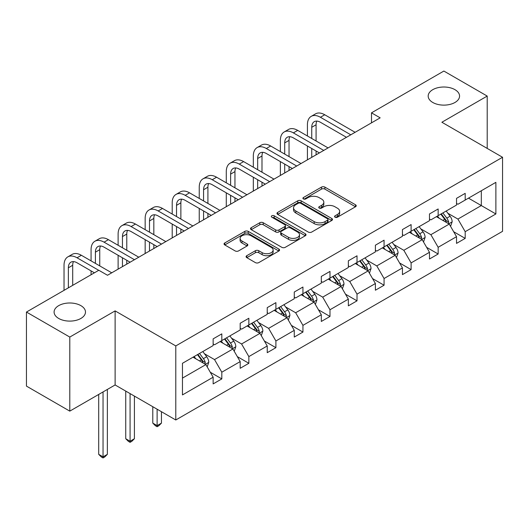 <?xml version="1.0" encoding="UTF-8"?>
<svg xmlns="http://www.w3.org/2000/svg" width="529" height="529" viewBox="0 0 529 529"><rect width="100%" height="100%" fill="white"/><g stroke="black" fill="none" stroke-linecap="round" stroke-linejoin="round"><path stroke-width="0.79" d="M80.884 305.643A15.691 9.059 0 0 0 63.784 303.679A15.691 9.059 0 0 0 54.097 312.05A15.691 9.059 0 0 0 58.693 318.451A15.691 9.059 0 0 0 75.792 320.415A15.691 9.059 0 0 0 85.48 312.05A15.691 9.059 0 0 0 80.884 305.643M454.966 89.665A15.691 9.059 0 0 0 437.867 87.702A15.691 9.059 0 0 0 428.179 96.073A15.691 9.059 0 0 0 432.775 102.474A15.691 9.059 0 0 0 449.875 104.438A15.691 9.059 0 0 0 459.562 96.073A15.691 9.059 0 0 0 454.966 89.665M335.055 217.201A1.686 0.972 0 0 0 337.442 217.201L355.521 206.76A2.407 1.389 0 0 0 356.222 205.781A2.407 1.389 0 0 0 355.521 204.796L324.892 187.114A2.407 1.389 0 0 0 321.487 187.114L303.408 197.548A1.686 0.972 0 0 0 302.919 198.236A1.686 0.972 0 0 0 303.408 198.924A1.686 0.972 0 0 0 305.788 198.924L308.129 197.575A7.697 4.444 0 0 1 319.02 197.575L321.572 199.049A7.697 4.444 0 0 1 323.827 202.19A7.697 4.444 0 0 1 321.572 205.338L319.232 206.687A1.686 0.972 0 0 0 318.742 207.375A1.686 0.972 0 0 0 319.232 208.062A1.686 0.972 0 0 0 321.619 208.062L323.953 206.713A7.697 4.444 0 0 1 334.844 206.713L337.396 208.188A7.697 4.444 0 0 1 339.651 211.329A7.697 4.444 0 0 1 337.396 214.47L335.055 215.825A1.686 0.972 0 0 0 334.566 216.513A1.686 0.972 0 0 0 335.055 217.201L335.055 215.825M246.792 255.686A2.407 1.389 0 0 0 246.084 256.664A2.407 1.389 0 0 0 246.792 257.649L255.381 262.609A2.407 1.389 0 0 0 258.787 262.609L278.862 251.017A2.407 1.389 0 0 0 279.57 250.032A2.407 1.389 0 0 0 278.862 249.053L248.24 231.371A2.407 1.389 0 0 0 244.834 231.371L224.759 242.963A2.407 1.389 0 0 0 224.051 243.942A2.407 1.389 0 0 0 224.759 244.927L235.134 250.918A2.407 1.389 0 0 0 238.539 250.918L247.129 245.959A2.407 1.389 0 0 0 247.837 244.973A2.407 1.389 0 0 0 247.129 243.995L241.984 241.019A6.434 3.716 0 0 1 240.1 238.394A6.434 3.716 0 0 1 244.074 234.962A6.434 3.716 0 0 1 251.09 235.769L271.251 247.407A6.434 3.716 0 0 1 273.136 250.032A6.434 3.716 0 0 1 269.162 253.47A6.434 3.716 0 0 1 262.146 252.664L258.787 250.72A2.407 1.389 0 0 0 255.381 250.72L246.792 255.686L246.792 257.649M115.117 310.893L69.788 337.066L26.45 312.05L26.45 386.11L69.788 411.132L115.117 384.96L175.787 419.986L175.787 345.926L115.117 310.893L115.117 384.96M487.209 148.411L487.209 96.073L441.88 122.245L502.55 157.272L175.787 345.926M487.209 96.073L443.871 71.051L371.497 112.836L371.497 122.84M26.45 312.05L98.824 270.266L107.493 275.265L380.166 117.841L371.497 112.836M308.301 232.059A2.407 1.389 0 0 0 311.707 232.059L331.782 220.467A2.407 1.389 0 0 0 332.49 219.482A2.407 1.389 0 0 0 331.782 218.503L301.153 200.815A2.407 1.389 0 0 0 297.754 200.815L277.672 212.407A2.407 1.389 0 0 0 276.971 213.392A2.407 1.389 0 0 0 277.672 214.377L308.301 232.059M272.475 217.564A1.686 0.972 0 0 1 274.187 217.803L274.187 215.799L305.326 233.778A2.407 1.389 0 0 1 306.026 234.757A2.407 1.389 0 0 1 305.326 235.742L285.243 247.334A2.407 1.389 0 0 1 281.845 247.334L251.215 229.652L251.215 227.688A2.407 1.389 0 0 0 250.508 228.667A2.407 1.389 0 0 0 251.215 229.652M251.215 227.688L259.805 222.722A2.407 1.389 0 0 1 263.211 222.722L275.635 229.897A2.407 1.389 0 0 0 279.034 229.897L284.734 226.604A2.407 1.389 0 0 0 285.442 225.625A2.407 1.389 0 0 0 284.734 224.64L271.807 217.174A1.686 0.972 0 0 1 271.311 216.487A1.686 0.972 0 0 1 272.349 215.587A1.686 0.972 0 0 1 274.187 215.799M69.788 337.066L69.788 411.132M182.465 363.291L213.147 345.576L213.147 338.871L221.816 333.865L221.816 340.57L240.186 329.964L240.186 323.259L248.855 318.253L248.855 324.958L267.231 314.352L267.231 307.647L275.9 302.641L275.9 309.346L294.269 298.74L294.269 292.034L302.938 287.029L302.938 293.734L321.315 283.121L321.315 276.416L329.984 271.417L329.984 278.122L348.36 267.509L348.36 260.804L357.022 255.805L357.022 262.51L375.398 251.897L375.398 245.192L384.067 240.186L384.067 246.898L402.443 236.284L402.443 229.579L411.106 224.574L411.106 231.279L429.482 220.672L429.482 213.967L438.151 208.962L438.151 215.667L456.527 205.06L456.527 198.355L465.196 193.349L465.196 200.055L495.878 182.34L495.878 213.967L465.196 231.682L465.196 238.387L456.527 243.393L456.527 236.688L438.151 247.294L438.151 253.999L429.482 259.005L429.482 252.3L411.106 262.906L411.106 269.611L402.443 274.617L402.443 267.912L384.067 278.519L384.067 285.224L375.398 290.229L375.398 283.524L357.022 294.131L357.022 300.842L348.36 305.841L348.36 299.136L329.984 309.749L329.984 316.454L321.315 321.453L321.315 314.748L302.938 325.361L302.938 332.067L294.269 337.066L294.269 330.361L275.9 340.974L275.9 347.679L267.231 352.684L267.231 345.973L248.855 356.586L248.855 363.291L240.186 368.296L240.186 361.591L221.816 372.198L221.816 378.903L213.147 383.909L213.147 377.203L182.465 394.918L182.465 363.291M175.787 419.986L502.55 231.332L502.55 157.272M220.077 341.569L232.905 348.975L214.529 359.588L204.498 353.795M214.529 359.588L221.816 372.198M232.905 348.975L240.186 361.591M213.147 343.976L214.529 344.776L221.816 340.57M247.122 325.957L259.951 333.363L241.574 343.976L231.543 338.183M241.574 343.976L248.855 356.586M259.951 333.363L267.231 345.973M240.186 328.364L241.574 329.164L248.855 324.958M274.161 310.344L286.989 317.75L268.62 328.364L258.582 322.571M268.62 328.364L275.9 340.974M286.989 317.75L294.269 330.361M267.231 312.751L268.62 313.552L275.9 309.346M301.206 294.732L314.034 302.138L295.658 312.751L285.627 306.959M295.658 312.751L302.938 325.361M314.034 302.138L321.315 314.748M294.269 297.133L295.658 297.939L302.938 293.734M328.251 279.12L341.079 286.526L322.703 297.133L312.665 291.34M322.703 297.133L329.984 309.749M341.079 286.526L348.36 299.136M321.315 281.521L322.703 282.321L329.984 278.122M355.29 263.508L368.118 270.914L349.742 281.521L339.711 275.728M349.742 281.521L357.022 294.131M368.118 270.914L375.398 283.524M348.36 265.908L349.742 266.709L357.022 262.51M382.335 247.896L395.163 255.302L376.787 265.908L366.756 260.116M376.787 265.908L384.067 278.519M395.163 255.302L402.443 267.912M375.398 250.296L376.787 251.096L384.067 246.898M409.373 232.284L422.202 239.69L403.825 250.296L393.794 244.504M403.825 250.296L411.106 262.906M422.202 239.69L429.482 252.3M402.443 234.684L403.825 235.484L411.106 231.279M436.418 216.672L449.247 224.078L430.87 234.684L420.839 228.892M430.87 234.684L438.151 247.294M449.247 224.078L456.527 236.688M429.482 219.072L430.87 219.872L438.151 215.667M468.489 198.157L481.317 205.563L457.916 219.072L447.878 213.28M457.916 219.072L465.196 231.682M495.878 213.967L481.317 205.563L481.317 190.751L495.878 182.34M456.527 203.46L457.916 204.26L465.196 200.055M182.465 378.103L205.867 364.593L193.039 357.187M205.867 364.593L213.147 377.203M453.664 231.735L465.196 238.387M426.625 247.347L438.151 253.999M399.58 262.959L411.106 269.611M372.542 278.571L384.067 285.224M345.497 294.184L357.022 300.842M318.451 309.796L329.984 316.454M291.413 325.408L302.938 332.067M264.368 341.02L275.9 347.679M237.329 356.632L248.855 363.291M210.284 372.244L221.816 378.903M335.73 217.439L337.396 216.473A7.697 4.444 0 0 0 339.651 213.332L339.651 211.329M323.827 202.19L323.827 204.194A7.697 4.444 0 0 1 321.572 207.342L319.906 208.3M355.488 206.779L324.892 189.118A2.407 1.389 0 0 0 321.487 189.118L304.082 199.162M331.749 220.487L301.153 202.819A2.407 1.389 0 0 0 297.754 202.819L277.705 214.39M327.53 220.17A1.686 0.972 0 0 0 328.02 219.482A1.686 0.972 0 0 0 327.53 218.794L300.644 203.275A1.686 0.972 0 0 0 298.263 203.275L295.797 204.697A7.697 4.444 0 0 0 293.542 207.844A7.697 4.444 0 0 0 295.797 210.985L314.173 221.598A7.697 4.444 0 0 0 325.064 221.598L327.53 220.17L327.53 222.173A1.686 0.972 0 0 0 328.02 221.486L328.02 219.482M293.542 207.844L293.542 209.841A7.697 4.444 0 0 0 295.797 212.989L295.797 210.985M327.53 222.173L325.064 223.595A7.697 4.444 0 0 1 314.173 223.595L295.797 212.989M251.249 229.672L259.805 224.726L259.805 222.722M285.442 225.625L285.442 227.622A2.407 1.389 0 0 1 284.734 228.607L279.034 231.9A2.407 1.389 0 0 1 275.635 231.9L263.211 224.726A2.407 1.389 0 0 0 259.805 224.726M274.187 217.803L305.293 235.762M288.523 237.336A6.434 3.716 0 0 0 295.539 238.143A6.434 3.716 0 0 0 299.507 234.711A6.434 3.716 0 0 0 297.622 232.079L290.52 227.979A2.407 1.389 0 0 0 287.115 227.979L281.415 231.272A2.407 1.389 0 0 0 280.714 232.251A2.407 1.389 0 0 0 281.415 233.236L288.523 237.336L288.523 239.339A6.434 3.716 0 0 0 295.539 240.146A6.434 3.716 0 0 0 299.507 236.714L299.507 234.711M280.714 232.251L280.714 234.254A2.407 1.389 0 0 0 281.415 235.24L281.415 233.236M288.523 239.339L281.415 235.24M273.136 250.032L273.136 252.035A6.434 3.716 0 0 1 269.162 255.467A6.434 3.716 0 0 1 262.146 254.667L258.787 252.723A2.407 1.389 0 0 0 255.381 252.723L246.825 257.669M240.1 238.394L240.1 240.397A6.434 3.716 0 0 0 241.984 243.023L241.984 241.019M247.103 245.978L241.984 243.023M278.836 251.037L248.24 233.368A2.407 1.389 0 0 0 244.834 233.368L224.785 244.947M450.563 226.359L452.156 221.757A6.493 3.749 -120 0 0 450.086 216.222L446.192 211.025M439.209 218.285L437.523 216.03M448.288 223.522L448.652 222.028A6.493 3.749 -120 0 0 446.793 218.127L442.899 212.929M441.272 213.868L445.557 219.588A3.306 1.911 60 0 1 446.159 220.593L448.652 222.028M440.816 214.133L444.71 219.323A6.493 3.749 60 0 1 446.331 222.392M307.415 135.986L307.415 124.778A18.389 10.613 60 0 1 311.217 116.36L315.555 113.854A18.389 10.613 60 0 1 324.746 114.767L355.118 132.303M311.217 116.36A18.389 10.613 60 0 1 320.415 117.266L350.787 134.802M346.449 137.302L320.415 122.272A12.26 7.075 -120 0 0 314.286 121.663A12.26 7.075 -120 0 0 311.746 127.277L311.746 138.486M316.845 121.101A12.26 7.075 -120 0 0 316.077 124.778L316.077 140.985M311.746 148.497L311.746 157.344M316.077 150.996L316.077 154.838M307.415 159.844L307.415 145.991M423.524 241.971L425.118 237.369A6.493 3.749 -120 0 0 423.041 231.834L419.147 226.637M412.17 233.897L410.484 231.642M421.243 239.134L421.606 237.647A6.493 3.749 -120 0 0 419.748 233.739L415.854 228.541M414.227 229.48L418.512 235.2A3.306 1.911 60 0 1 419.113 236.205L421.606 237.647M413.777 229.745L417.665 234.936A6.493 3.749 60 0 1 419.285 238.004M396.479 257.583L398.072 252.981A6.493 3.749 -120 0 0 395.996 247.446L392.108 242.249M385.125 249.509L383.439 247.255M394.204 254.747L394.568 253.259A6.493 3.749 -120 0 0 392.703 249.351L388.815 244.153M387.188 245.092L391.467 250.812A3.306 1.911 60 0 1 392.068 251.817L394.568 253.259M386.732 245.357L390.627 250.548A6.493 3.749 60 0 1 392.247 253.616M280.37 151.598L280.37 140.39A18.389 10.613 60 0 1 284.179 131.972L288.51 129.466A18.389 10.613 60 0 1 297.708 130.379L328.073 147.915M284.179 131.972A18.389 10.613 60 0 1 293.37 132.885L323.741 150.415M319.41 152.921L293.37 137.884A12.26 7.075 -120 0 0 287.24 137.275A12.26 7.075 -120 0 0 284.701 142.89L284.701 154.098M289.806 136.713A12.26 7.075 -120 0 0 289.039 140.39L289.039 156.604M284.701 164.109L284.701 172.957M289.039 166.609L289.039 170.45M280.37 175.456L280.37 161.603M253.325 167.21L253.325 156.002A18.389 10.613 60 0 1 257.134 147.584L261.471 145.085A18.389 10.613 60 0 1 270.663 145.991L301.034 163.527M257.134 147.584A18.389 10.613 60 0 1 266.332 148.497L296.696 166.027M292.365 168.533L266.332 153.496A12.26 7.075 -120 0 0 260.202 152.894A12.26 7.075 -120 0 0 257.663 158.502L257.663 169.71M262.761 152.326A12.26 7.075 -120 0 0 261.994 156.002L261.994 172.216M257.663 179.721L257.663 188.569M261.994 182.221L261.994 186.063M253.325 191.068L253.325 177.215M369.434 273.195L371.027 268.593A6.493 3.749 -120 0 0 368.958 263.058L365.063 257.868M358.087 265.122L356.401 262.867M367.159 270.359L367.523 268.871A6.493 3.749 -120 0 0 365.665 264.963L361.77 259.765M360.143 260.704L364.428 266.424A3.306 1.911 60 0 1 365.03 267.429L367.523 268.871M359.694 260.969L363.582 266.16A6.493 3.749 60 0 1 365.202 269.228M226.286 182.822L226.286 171.614A18.389 10.613 60 0 1 230.095 163.197L234.426 160.697A18.389 10.613 60 0 1 243.618 161.603L273.989 179.139M230.095 163.197A18.389 10.613 60 0 1 239.287 164.109L269.658 181.639M265.32 184.145L239.287 169.108A12.26 7.075 -120 0 0 233.157 168.506A12.26 7.075 -120 0 0 230.618 174.114L230.618 185.322M235.722 167.938A12.26 7.075 -120 0 0 234.955 171.614L234.955 187.828M230.618 195.333L230.618 204.181M234.955 197.833L234.955 201.675M226.286 206.68L226.286 192.834M342.395 288.808L343.989 284.205A6.493 3.749 -120 0 0 341.913 278.671L338.024 273.48M331.042 280.734L329.355 278.479M340.121 285.971L340.478 284.483A6.493 3.749 -120 0 0 338.62 280.575L334.731 275.378M333.105 276.317L337.383 282.036A3.306 1.911 60 0 1 337.985 283.041L340.478 284.483M332.648 276.581L336.543 281.778A6.493 3.749 60 0 1 338.157 284.84M199.241 198.435L199.241 187.226A18.389 10.613 60 0 1 203.05 178.809L207.388 176.309A18.389 10.613 60 0 1 216.579 177.215L246.95 194.751M203.05 178.809A18.389 10.613 60 0 1 212.241 179.721L242.613 197.251M238.281 199.757L212.241 184.727A12.26 7.075 -120 0 0 206.118 184.118A12.26 7.075 -120 0 0 203.579 189.726L203.579 200.934M208.677 183.55A12.26 7.075 -120 0 0 207.91 187.226L207.91 203.44M203.579 210.945L203.579 219.793M207.91 213.445L207.91 217.293M199.241 222.292L199.241 208.446M315.35 304.42L316.944 299.817A6.493 3.749 -120 0 0 314.874 294.283L310.979 289.092M304.003 296.346L302.31 294.098M313.075 301.583L313.439 300.095A6.493 3.749 -120 0 0 311.581 296.187L307.686 290.99M306.06 291.929L310.344 297.648A3.306 1.911 60 0 1 310.946 298.654L313.439 300.095M305.61 292.193L309.498 297.391A6.493 3.749 60 0 1 311.118 300.459M172.203 214.047L172.203 202.838A18.389 10.613 60 0 1 176.012 194.421L180.343 191.921A18.389 10.613 60 0 1 189.534 192.827L219.905 210.363M176.012 194.421A18.389 10.613 60 0 1 185.203 195.333L215.574 212.87M211.236 215.369L185.203 200.339A12.26 7.075 -120 0 0 179.073 199.731A12.26 7.075 -120 0 0 176.534 205.338L176.534 216.553M181.639 199.162A12.26 7.075 -120 0 0 180.865 202.838L180.865 219.052M176.534 226.557L176.534 235.405M180.865 229.057L180.865 232.905M172.203 237.905L172.203 224.058M288.312 320.032L289.905 315.429A6.493 3.749 -120 0 0 287.829 309.901L283.941 304.704M276.958 311.958L275.272 309.71M286.03 317.202L286.394 315.707A6.493 3.749 -120 0 0 284.536 311.799L280.648 306.602M279.014 307.547L283.299 313.261A3.306 1.911 60 0 1 283.901 314.266L286.394 315.707M278.565 307.805L282.46 313.003A6.493 3.749 60 0 1 284.073 316.071M145.158 229.659L145.158 218.451A18.389 10.613 60 0 1 148.966 210.033L153.298 207.533A18.389 10.613 60 0 1 162.496 208.446L192.867 225.976M148.966 210.033A18.389 10.613 60 0 1 158.158 210.945L188.529 228.482M184.198 230.981L158.158 215.951A12.26 7.075 -120 0 0 152.028 215.343A12.26 7.075 -120 0 0 149.495 220.957L149.495 232.165M154.594 214.774A12.26 7.075 -120 0 0 153.827 218.451L153.827 234.664M149.495 242.17L149.495 251.017M153.827 244.676L153.827 248.518M145.158 253.517L145.158 239.67M261.266 335.644L262.86 331.042A6.493 3.749 -120 0 0 260.79 325.514L256.896 320.316M249.919 327.57L248.227 325.322M258.992 332.814L259.355 331.319A6.493 3.749 -120 0 0 257.497 327.411L253.603 322.221M251.976 323.159L256.261 328.873A3.306 1.911 60 0 1 256.863 329.878L259.355 331.319M251.52 323.417L255.414 328.615A6.493 3.749 60 0 1 257.034 331.683M157.12 409.208L157.12 425.62L161.451 423.121L161.451 411.707M161.451 423.121L158.852 425.726L157.12 426.724L155.387 425.726L152.788 423.121L152.788 406.708M152.788 423.121L157.12 425.62L157.12 426.724M118.119 245.271L118.119 234.063A18.389 10.613 60 0 1 121.921 225.645L126.259 223.145A18.389 10.613 60 0 1 135.45 224.058L165.822 241.588M121.921 225.645A18.389 10.613 60 0 1 131.119 226.557L161.49 244.094M157.153 246.593L131.119 231.563A12.26 7.075 -120 0 0 124.989 230.955A12.26 7.075 -120 0 0 122.45 236.569L122.45 247.777M127.549 230.393A12.26 7.075 -120 0 0 126.781 234.063L126.781 250.277M122.45 257.782L122.45 266.629M126.781 260.288L126.781 264.13M118.119 269.135L118.119 255.282M234.228 351.263L235.822 346.654A6.493 3.749 -120 0 0 233.745 341.126L229.857 335.928M222.874 343.182L221.188 340.934M231.947 348.426L232.31 346.931A6.493 3.749 -120 0 0 230.452 343.023L226.557 337.833M224.931 338.772L229.216 344.485A3.306 1.911 60 0 1 229.817 345.49L232.31 346.931M224.481 339.029L228.369 344.227A6.493 3.749 60 0 1 229.989 347.295M130.074 393.596L130.074 441.232L134.412 438.733L134.412 396.095M134.412 438.733L131.814 441.338L130.074 442.337L128.342 441.338L125.743 438.733L125.743 391.09M125.743 438.733L130.074 441.232L130.074 442.337M91.074 260.883L91.074 249.675A18.389 10.613 60 0 1 94.883 241.257L99.214 238.758A18.389 10.613 60 0 1 108.412 239.67L138.777 257.2M94.883 241.257A18.389 10.613 60 0 1 104.074 242.17L134.445 259.706M130.114 262.205L104.074 247.175A12.26 7.075 -120 0 0 97.944 246.567A12.26 7.075 -120 0 0 95.405 252.181L95.405 263.389M100.51 246.005A12.26 7.075 -120 0 0 99.743 249.675L99.743 265.889M91.074 274.736L91.074 270.894M207.183 366.875L208.776 362.266A6.493 3.749 -120 0 0 206.707 356.738L202.812 351.54M195.829 358.801L194.143 356.546M204.908 364.038L205.272 362.544A6.493 3.749 -120 0 0 203.407 358.636L199.519 353.445M197.892 354.384L202.171 360.097A3.306 1.911 60 0 1 202.772 361.109L205.272 362.544M197.436 354.642L201.331 359.839A6.493 3.749 60 0 1 202.951 362.907M103.036 391.936L103.036 456.851L107.367 454.345L107.367 389.43M107.367 454.345L104.768 456.95L103.036 457.949L101.303 456.95L98.698 454.345L98.698 394.436M98.698 454.345L103.036 456.851L103.036 457.949M64.029 290.348L64.029 265.287A18.389 10.613 60 0 1 67.838 256.876L72.175 254.37A18.389 10.613 60 0 1 81.367 255.282L111.738 272.819M67.838 256.876A18.389 10.613 60 0 1 77.036 257.782L98.738 270.312M94.4 272.819L77.036 262.787A12.26 7.075 -120 0 0 70.906 262.179A12.26 7.075 -120 0 0 68.367 267.793L68.367 287.849M73.465 261.617A12.26 7.075 -120 0 0 72.698 265.287L72.698 285.343M337.396 216.473L337.396 214.47M319.232 208.062L319.232 206.687M321.572 207.342L321.572 205.338M303.408 198.924L303.408 197.548M321.487 189.118L321.487 187.114M324.892 189.118L324.892 187.114M355.521 206.76L355.521 204.796M277.672 214.377L277.672 212.407M297.754 202.819L297.754 200.815M301.153 202.819L301.153 200.815M331.782 220.467L331.782 218.503M314.173 223.595L314.173 221.598M325.064 223.595L325.064 221.598M263.211 224.726L263.211 222.722M275.635 231.9L275.635 229.897M279.034 231.9L279.034 229.897M284.734 228.607L284.734 226.604M305.326 235.742L305.326 233.778M255.381 252.723L255.381 250.72M258.787 252.723L258.787 250.72M262.146 254.667L262.146 252.664M247.129 245.959L247.129 243.995M224.759 244.927L224.759 242.963M244.834 233.368L244.834 231.371M248.24 233.368L248.24 231.371M278.862 251.017L278.862 249.053M448.777 223.807L452.116 221.882M446.793 218.127L450.086 216.222M442.866 220.388L444.71 219.323M324.746 114.767L320.415 117.266M316.077 124.778L311.746 127.277M421.732 239.419L425.071 237.495M419.748 233.739L423.041 231.834M415.82 236.007L417.665 234.936M394.694 255.031L398.033 253.107M392.703 249.351L395.996 247.446M388.775 251.619L390.627 250.548M297.708 130.379L293.37 132.885M289.039 140.39L284.701 142.89M270.663 145.991L266.332 148.497M261.994 156.002L257.663 158.502M367.648 270.643L370.988 268.719M365.665 264.963L368.958 263.058M361.737 267.231L363.582 266.16M243.618 161.603L239.287 164.109M234.955 171.614L230.618 174.114M340.61 286.255L343.943 284.331M338.62 280.575L341.913 278.671M334.692 282.843L336.543 281.778M216.579 177.215L212.241 179.721M207.91 187.226L203.579 189.726M313.565 301.867L316.904 299.943M311.581 296.187L314.874 294.283M307.653 298.455L309.498 297.391M189.534 192.827L185.203 195.333M180.865 202.838L176.534 205.338M286.526 317.479L289.859 315.555M284.536 311.799L287.829 309.901M280.608 314.067L282.46 313.003M162.496 208.446L158.158 210.945M153.827 218.451L149.495 220.957M259.481 333.098L262.82 331.167M257.497 327.411L260.79 325.514M253.57 329.679L255.414 328.615M135.45 224.058L131.119 226.557M126.781 234.063L122.45 236.569M232.443 348.71L235.775 346.779M230.452 343.023L233.745 341.126M226.524 345.292L228.369 344.227M108.412 239.67L104.074 242.17M99.743 249.675L95.405 252.181M205.397 364.322L208.737 362.391M203.407 358.636L206.707 356.738M199.479 360.904L201.331 359.839M81.367 255.282L77.036 257.782M72.698 265.287L68.367 267.793"/></g></svg>
